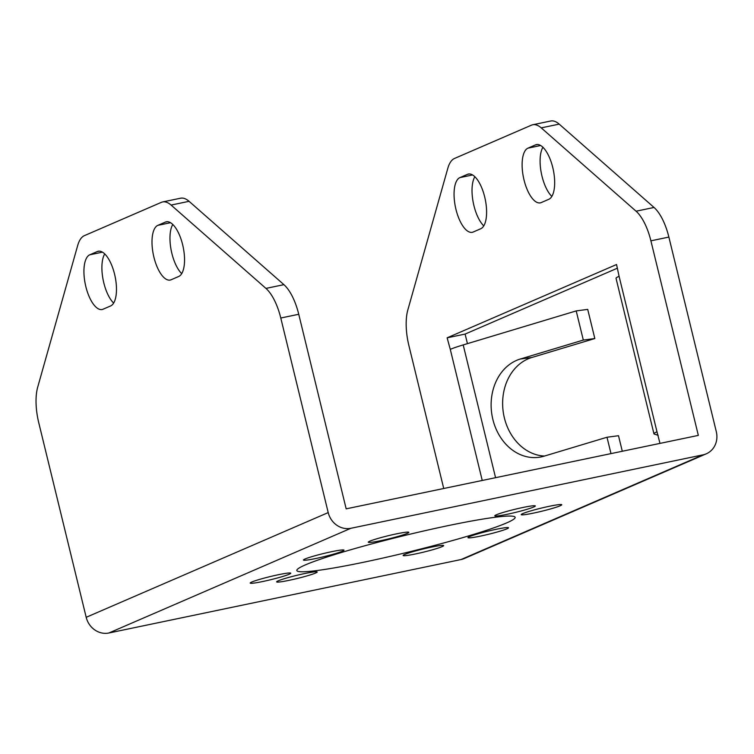 <?xml version="1.0" encoding="UTF-8"?>
<svg xmlns="http://www.w3.org/2000/svg" width="754" height="754" viewBox="0 0 754 754"><rect width="100%" height="100%" fill="white"/><g stroke="black" fill="none" stroke-linecap="round" stroke-linejoin="round"><path stroke-width="1.13" d="M544.501 456.047A50.15 40.904 82.4 0 1 503.125 411.175A50.15 40.904 82.4 0 1 531.872 357.481L594.821 338.537L587.715 309.385L576.207 310.912L463.201 344.917A40.122 3.035 166.3 0 0 450.279 349.356L447.131 337.82L616.546 264.522L619.091 276.313A40.122 3.035 166.3 0 0 616.037 278.33L653.944 433.804A40.122 3.035 -13.7 0 1 656.988 431.797L659.986 443.39M658.185 435.312L654.331 434.097A40.122 3.035 -13.7 0 1 653.944 433.804M162.619 201.949L180.583 198.208A40.122 16.202 78.2 0 1 189.065 201.318L283.909 284.654A40.122 16.202 78.2 0 1 298.744 314.277L346.171 508.846L698.336 435.397L650.9 240.828A40.122 16.202 -101.8 0 0 636.065 211.205L541.221 127.869A40.122 16.202 -101.8 0 0 532.739 124.759L550.712 121.008A40.122 16.202 78.2 0 1 559.195 124.127L654.038 207.463A40.122 16.202 78.2 0 1 668.873 237.076L716.3 431.646A20.066 18.294 -113.4 0 1 706.3 453.804A20.066 18.294 -113.4 0 1 703.067 454.832L350.912 528.281A20.066 18.294 -113.4 0 1 328.207 512.588L280.78 318.018A40.122 16.202 -101.8 0 0 265.945 288.405L171.101 205.069A40.122 16.202 -101.8 0 0 162.619 201.949A40.122 16.202 -101.8 0 0 161.328 202.364L84.401 235.644A40.122 16.202 -101.8 0 0 77.69 245.484L37.7 387.16A40.122 16.202 -101.8 0 0 38.756 422.74L86.192 617.3A20.066 18.294 66.6 0 0 108.896 632.992L461.052 559.543A20.066 18.294 66.6 0 0 464.285 558.516L706.3 453.804M474.86 176.728A28.087 11.338 -101.8 0 0 473.069 201.591A28.087 11.338 -101.8 0 0 483.766 225.88M542.927 147.275A28.087 11.338 -101.8 0 0 541.136 172.138A28.087 11.338 -101.8 0 0 551.834 196.426M617.432 268.17L465.105 334.079L467.433 343.645M622.295 451.25L618.506 435.718L606.998 437.245L610.994 453.606M576.207 310.912L583.313 340.063L520.364 359.008A50.15 40.904 -97.6 0 0 492.174 416.217A50.15 40.904 -97.6 0 0 538.808 457.31A50.15 40.904 -97.6 0 0 544.058 456.179L606.998 437.245M594.821 338.537L583.313 340.063M443.729 488.498L408.885 345.539A40.122 16.202 -101.8 0 1 407.829 309.96L447.819 168.283A40.122 16.202 -101.8 0 1 454.53 158.453L531.457 125.164A40.122 16.202 -101.8 0 1 532.739 124.759M473.182 232.025A28.087 11.338 78.2 0 1 472.287 232.307A28.087 11.338 78.2 0 1 455.699 208.264A28.087 11.338 78.2 0 1 459.912 177.605L467.48 174.334A28.087 11.338 78.2 0 1 468.375 174.042A28.087 11.338 78.2 0 1 484.963 198.095A28.087 11.338 78.2 0 1 480.741 228.754L473.182 232.025M541.249 202.572A28.087 11.338 78.2 0 1 540.354 202.854A28.087 11.338 78.2 0 1 523.757 178.811A28.087 11.338 78.2 0 1 527.979 148.152L535.547 144.881A28.087 11.338 78.2 0 1 536.443 144.598A28.087 11.338 78.2 0 1 553.031 168.642A28.087 11.338 78.2 0 1 548.808 199.301L541.249 202.572M103.053 309.215A28.087 11.338 78.2 0 1 102.158 309.508A28.087 11.338 78.2 0 1 85.57 285.464A28.087 11.338 78.2 0 1 89.792 254.795L97.351 251.525A28.087 11.338 78.2 0 1 98.246 251.242A28.087 11.338 78.2 0 1 114.834 275.285A28.087 11.338 78.2 0 1 110.621 305.945L103.053 309.215M171.12 279.762A28.087 11.338 78.2 0 1 170.225 280.054A28.087 11.338 78.2 0 1 153.637 256.011A28.087 11.338 78.2 0 1 157.859 225.352L165.418 222.081A28.087 11.338 78.2 0 1 166.314 221.789A28.087 11.338 78.2 0 1 182.902 245.832A28.087 11.338 78.2 0 1 178.689 276.492L171.12 279.762M305.37 564.897A112.346 8.501 -13.7 0 1 426.594 530.326A112.346 8.501 -13.7 0 1 515.133 517.301A112.346 8.501 -13.7 0 1 407.999 552.173A112.346 8.501 -13.7 0 1 296.831 570.514A112.346 8.501 -13.7 0 1 305.37 564.897M522.805 513.578A20.867 1.583 -13.7 0 1 545.312 507.159A20.867 1.583 -13.7 0 1 561.758 504.737A20.867 1.583 -13.7 0 1 541.862 511.212A20.867 1.583 -13.7 0 1 521.212 514.624A20.867 1.583 -13.7 0 1 522.805 513.578M496.377 514.784A20.867 1.583 -13.7 0 1 518.884 508.366A20.867 1.583 -13.7 0 1 535.331 505.943A20.867 1.583 -13.7 0 1 515.434 512.418A20.867 1.583 -13.7 0 1 494.784 515.83A20.867 1.583 -13.7 0 1 496.377 514.784M369.884 541.165A20.867 1.583 -13.7 0 1 392.4 534.746A20.867 1.583 -13.7 0 1 408.838 532.333A20.867 1.583 -13.7 0 1 388.941 538.808A20.867 1.583 -13.7 0 1 368.301 542.211A20.867 1.583 -13.7 0 1 369.884 541.165M305.04 558.997A20.867 1.583 -13.7 0 1 327.547 552.578A20.867 1.583 -13.7 0 1 343.994 550.156A20.867 1.583 -13.7 0 1 324.097 556.631A20.867 1.583 -13.7 0 1 303.457 560.043A20.867 1.583 -13.7 0 1 305.04 558.997M251.789 582.031A20.867 1.583 -13.7 0 1 274.305 575.613A20.867 1.583 -13.7 0 1 290.752 573.2A20.867 1.583 -13.7 0 1 270.856 579.675A20.867 1.583 -13.7 0 1 250.205 583.078A20.867 1.583 -13.7 0 1 251.789 582.031M278.217 580.825A20.867 1.583 -13.7 0 1 300.733 574.407A20.867 1.583 -13.7 0 1 317.18 571.984A20.867 1.583 -13.7 0 1 297.283 578.469A20.867 1.583 -13.7 0 1 276.633 581.871A20.867 1.583 -13.7 0 1 278.217 580.825M404.709 554.444A20.867 1.583 -13.7 0 1 427.226 548.026A20.867 1.583 -13.7 0 1 443.663 545.604A20.867 1.583 -13.7 0 1 423.767 552.079A20.867 1.583 -13.7 0 1 403.126 555.491A20.867 1.583 -13.7 0 1 404.709 554.444M469.553 536.612A20.867 1.583 -13.7 0 1 492.07 530.194A20.867 1.583 -13.7 0 1 508.516 527.781A20.867 1.583 -13.7 0 1 488.62 534.256A20.867 1.583 -13.7 0 1 467.97 537.659A20.867 1.583 -13.7 0 1 469.553 536.612M465.105 334.079L447.131 337.82M172.798 224.475A28.087 11.338 -101.8 0 0 171.007 249.329A28.087 11.338 -101.8 0 0 181.705 273.627M104.731 253.919A28.087 11.338 -101.8 0 0 102.94 278.782A28.087 11.338 -101.8 0 0 113.637 303.07M619.091 276.313L656.988 431.797M482.24 480.458L450.279 349.356M463.201 344.917L495.566 477.687M531.872 357.481L520.364 359.008M86.192 617.3L328.207 512.588M108.896 632.992L350.912 528.281M461.052 559.543L703.067 454.832M280.78 318.018L298.744 314.277M650.9 240.828L668.873 237.076M170.536 222.703L157.859 225.352M167.256 221.695L165.418 222.081M540.665 145.513L527.979 148.152M537.385 144.495L535.547 144.881M102.469 252.156L89.792 254.795M99.189 251.148L97.351 251.525M472.598 174.956L459.912 177.605M469.318 173.948L467.48 174.334M189.065 201.318L171.101 205.069M283.909 284.654L265.945 288.405M654.038 207.463L636.065 211.205M559.195 124.127L541.221 127.869"/></g></svg>
